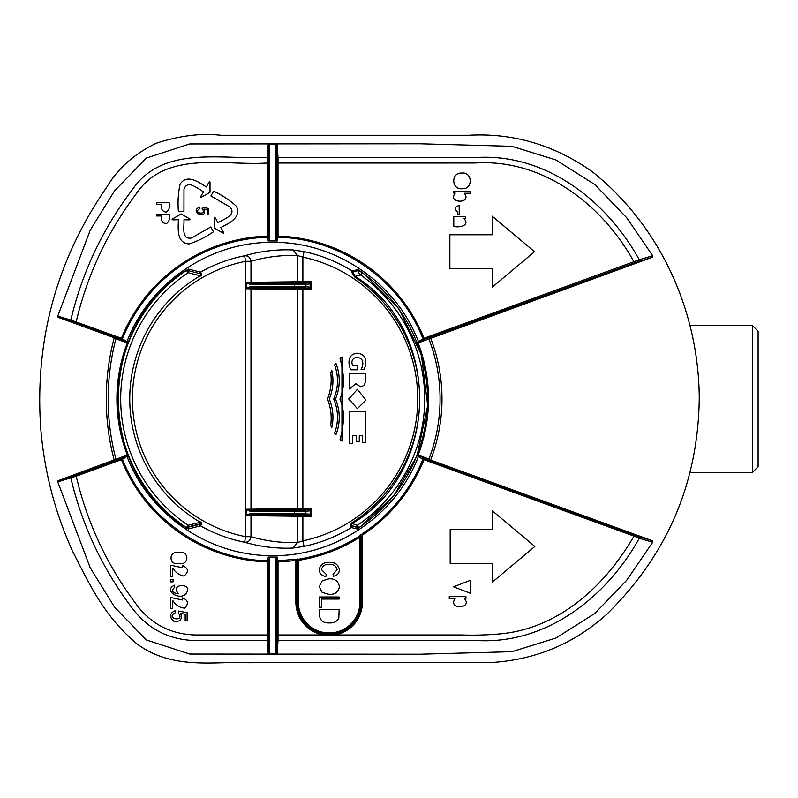 <?xml version="1.0" encoding="UTF-8"?>
<svg xmlns="http://www.w3.org/2000/svg" width="798" height="798" viewBox="0 0 798 798"><rect width="100%" height="100%" fill="white"/><g stroke="black" fill="none" stroke-linecap="round" stroke-linejoin="round"><path stroke-width="1.2" d="M319.17 586.61L322.272 580.794L329.045 578.789C334.911 578.56 338.372 581.163 339.429 586.63C338.402 591.976 335.02 594.58 329.285 594.43L322.192 592.425L319.17 586.61M319.429 615.378L319.429 609.562L339.17 609.562L338.801 618.27C336.746 621.672 333.604 623.218 329.404 622.899C323.559 623.248 320.237 620.744 319.429 615.378M127.72 456.067A155.819 155.819 0 0 1 127.72 341.933A1.127 1.127 28.6 0 1 126.284 342.581L121.057 339.35L121.436 338.292L70.832 320.038C82.194 272.198 102.723 228.707 132.408 189.575C163.171 144.737 221.794 159.949 267.42 157.406L267.4 163.021C222.961 165.894 165.346 149.914 135.919 194.243C107.132 232.547 87.221 275.081 76.189 321.823L75.81 322.881L58.473 317.464A1.137 1.127 16.6 0 1 57.755 316.138L90.234 230.163L114.443 191.001L146.263 158.094L189.725 143.949L419.957 143.78L511.927 146.303L555.907 159.949L594.829 184.567L626.699 217.724L652.674 255.739A1.137 1.127 -16.7 0 1 652.076 257.355L634.36 262.921L633.971 261.854C602.43 204.697 543.069 158.523 475.109 163.011L278.023 163.021L278.023 236.088A163.001 163.001 0 0 1 423.977 338.292L424.366 339.35L419.14 342.581A1.127 1.127 -28.6 0 1 417.703 341.933A155.819 155.819 0 0 1 417.703 456.067A1.127 1.127 -151.4 0 1 419.14 455.419L419.858 455.808L418.421 456.456C396.117 515.219 335.559 556.435 272.707 555.627C209.854 556.435 149.306 515.219 127.002 456.456L127.72 456.077A1.127 1.127 151.4 0 0 126.284 455.419L58.473 480.536A1.137 1.127 163.4 0 0 57.755 481.862L90.234 567.837L114.443 606.999L146.263 639.906L189.725 654.051L419.957 654.22L511.927 651.697L555.907 638.051L594.829 613.433L626.699 580.276L652.674 542.261L639.258 538.261L633.971 536.146L634.36 535.079L638.669 536.625L639.258 538.261C607.288 596.266 547.488 643.956 478.311 640.595L278.003 640.595L277.195 653.971A1.137 1.127 93.4 0 1 276.068 652.844L276.068 558.121A1.127 1.127 77.8 0 1 277.165 556.994A158.054 158.054 0 0 1 268.248 556.994A1.127 1.127 -77.8 0 1 269.345 558.121L268.527 561.912A1.127 1.127 12.2 0 0 267.43 560.785C204.607 559.408 145.276 517.862 122.483 459.289L76.189 476.177C87.072 522.301 106.613 564.336 134.812 602.281C149.525 623.248 169.645 634.141 195.161 634.979L267.4 634.979L267.41 640.595L196.657 640.595C169.366 640.205 147.67 629.113 131.57 607.328C102.314 568.445 82.074 525.323 70.832 477.962L71.541 476.645L75.81 475.119L76.189 476.177L57.765 481.872M268.238 556.994L267.4 561.912A163.001 163.001 0 0 1 121.436 459.708L121.057 458.651L126.284 455.419M268.527 634.979L268.527 561.912L267.4 561.912L267.4 634.979L268.527 634.979L268.547 639.467L267.42 640.595L268.218 653.971L277.195 653.971M182.602 565.612C188.508 568.346 188.966 571.827 183.979 576.076C179.331 575.159 175.57 572.495 172.687 568.076L172.687 576.266L170.742 576.266L170.742 565.223L182.363 567.717L182.602 565.612M173.076 581.882L170.742 581.882L170.742 579.538L173.076 579.538L173.076 581.882M174.752 587.119C171.001 590.849 172.258 593.064 178.543 593.742C168.897 583.398 193.944 582.201 185.974 593.742C179.919 600.994 162.772 590.55 174.602 585.153L174.752 587.119M178.922 552.615C189.375 550.171 189.555 565.812 178.981 563.478C168.428 565.922 168.328 550.221 178.922 552.615M185.176 614.29L180.697 613.403C182.543 619.507 180.238 622.101 173.774 621.193C169.006 616.874 169.455 613.383 175.111 610.719L175.261 612.814C164.328 618.54 185.884 622.819 178.303 612.974L178.582 611.069L187.121 612.665L187.121 620.934L185.176 620.934L185.176 614.29M182.602 597.872C188.228 600.236 188.907 603.647 184.627 608.116C179.69 607.767 175.71 605.173 172.687 600.345L172.687 608.525L170.742 608.525L170.742 597.493L182.363 599.986L182.602 597.872M359.569 535.658L361.813 534.141L362.432 535.079L361.304 536.605L359.569 535.658L359.918 537.194A163.41 163.41 0 0 1 298.382 560.376L298.203 559.268A1.127 1.127 141.4 0 0 297.255 560.376L298.382 560.376L298.382 602.191A30.763 30.763 0 0 0 329.155 632.954A30.763 30.763 0 0 0 359.918 602.191L359.918 537.194L361.045 537.194L361.045 602.191A31.89 31.89 0 0 1 329.155 634.081A31.89 31.89 0 0 1 297.255 602.191L297.255 560.376L295.868 560.346L295.709 559.228L277.983 560.785L277.175 556.994M295.709 559.228L298.203 559.268C320.128 555.717 340.497 548.046 359.319 536.236A1.127 1.127 23.7 0 1 361.045 537.194L361.304 602.191L359.918 602.191M269.345 558.121L269.345 652.844A1.137 1.127 -93.4 0 1 268.218 653.971M323.439 634.989L323.639 633.861L334.661 633.861L334.861 634.979L323.439 634.979A33.277 33.277 0 0 1 295.868 602.191L295.868 560.346A163.001 163.001 0 0 1 278.023 561.912L277.983 560.785A1.127 1.127 -12.2 0 0 276.896 561.912L276.068 558.121M295.868 602.191L296.996 602.191L296.996 560.056A1.127 1.127 141.4 0 1 297.953 558.939M419.858 455.808L424.366 458.651L423.977 459.708A163.001 163.001 0 0 1 362.432 535.079L362.432 602.191A33.277 33.277 0 0 1 334.861 634.979L461.314 634.969C475.917 635.437 489.942 634.969 503.408 633.542C560.984 626.999 606.131 584.276 633.971 536.146L422.93 459.289C410.172 490.451 389.793 515.408 361.813 534.141M75.81 475.119L121.057 458.651A1.127 1.127 57.8 0 1 122.483 459.289L127.002 456.456L125.555 455.808M115.919 459.189A237.904 237.904 -102.2 0 1 115.919 338.811L126.284 342.581M114.214 460.247A239.819 239.819 -102.4 0 1 114.214 337.754L115.919 338.811M346.083 135.281L220.896 135.281C201.276 132.987 179.73 135.63 156.278 143.231C134.413 153.785 117.984 168.318 106.982 186.832C56.838 259.32 34.743 339.569 40.678 427.598C44.099 470.63 54.723 511.817 72.538 551.139C89.526 584.485 104.079 616.236 136.947 643.846C173.056 670.549 215.29 660.983 247.57 662.719L493.753 662.36C536.795 659.258 574.39 643.308 606.52 614.5C667.278 555.059 698.18 482.98 699.257 398.272C698.799 312.088 661.183 226.941 592.545 171.929C554.55 144.957 513.204 132.747 468.486 135.281L346.083 135.281M58.473 317.464L114.214 337.754M652.076 257.355L428.945 339.01A167.361 167.361 -110.3 0 1 428.945 458.99L430.611 460.027A169.286 169.286 69.7 0 0 430.611 337.973M652.674 542.261A1.137 1.127 16.7 0 0 652.076 540.645L430.611 460.027M276.068 652.844L276.866 639.467L278.003 640.595L278.023 634.979L323.439 634.979M276.866 639.467L276.896 561.912L278.023 561.912L278.023 634.979L276.896 634.979M417.703 456.077L422.93 459.289A1.127 1.127 -57.8 0 1 424.366 458.651L634.36 535.079M419.14 455.419L428.945 458.99M419.14 342.581L428.945 339.01M358.312 270.542L362.312 272.716A154.842 154.842 0 0 1 358.94 527.608L357.504 527.448L357.145 528.954L351.339 527.548L350.811 526.81L351.19 523.269L357.334 525.293L359.1 527.837L393.554 496.226L417.035 455.818L427.688 405.643L421.364 354.741L398.81 308.686L362.472 272.487L360.686 275.011A5.646 5.636 77.7 0 1 358.312 270.542L352.786 271.928L355.09 276.387L354.681 276.996C352.317 274.013 351.509 272.018 352.257 271.021L357.803 269.624L362.472 272.487M359.1 527.837L357.145 528.954M304.058 251.609L302.881 257.126L297.574 255.54L293.036 249.954L304.058 251.609C321.245 255.3 337.315 261.764 352.257 271.021L352.786 271.938M309.035 515.259L310.183 514.121L311.31 516.396L250.981 515.707L250.981 536.685C266.193 541.134 281.734 543.059 297.574 542.46L302.881 540.874L304.058 546.391L293.036 548.046C276.687 548.765 260.537 546.82 244.587 542.221C248.258 542.391 250.382 540.545 250.981 536.685L245.674 536.685L244.587 542.221C229.026 539.149 214.353 533.692 200.547 525.872L188.278 528.954L186.323 527.837L188.089 525.293L200.208 522.241L198.931 521.453C201.495 522.002 202.193 523.249 201.016 525.214L200.547 525.872A1.127 1.127 74.8 0 1 200.128 524.326L200.517 523.807L201.016 525.214M252.038 514.58A1.127 1.057 90.8 0 0 250.981 515.707L246.662 515.678L246.622 515.019L250.712 513.433L250.712 514.56L298.642 515.249L297.574 516.376L297.574 542.46L293.036 548.046M200.128 273.674L187.909 270.552L200.128 273.674A1.127 1.127 -74.8 0 1 200.547 272.128L201.016 272.786C202.193 274.741 201.495 275.998 198.931 276.547L200.208 275.759L188.089 272.707L186.473 270.392L187.909 270.552L188.268 269.046L200.547 272.128C214.353 264.308 229.026 258.851 244.587 255.779L245.674 261.315L250.981 261.315C250.382 257.455 248.258 255.609 244.587 255.779C260.447 251.2 276.597 249.255 293.036 249.954M198.931 276.547A142.962 142.962 0 0 0 198.931 521.453M200.208 522.241L200.517 523.807L188.438 526.8L188.278 528.954M200.128 524.326L186.473 527.608A154.842 154.842 0 0 1 186.473 270.392L188.278 269.046M127.72 341.923L125.555 342.192M71.541 321.355L70.832 320.038L57.765 316.128M268.218 144.029A1.137 1.127 -86.6 0 1 269.345 145.156L268.547 158.533L267.42 157.406L268.218 144.029L277.195 144.029L278.003 157.406L478.311 157.406C547.488 154.044 607.288 201.734 639.258 259.739L638.669 261.375M652.674 255.739L639.258 259.739L423.977 338.292L417.703 341.923M470.481 593.303L453.593 586.819L470.481 580.266L470.481 593.303M455.109 598.68L449.254 598.68L449.254 596.655L465.922 596.655L465.922 598.49L464.346 598.49C473.374 608.924 447.239 609.941 455.109 598.68M534.84 546.47L492.516 581.991L492.516 563.398L450.182 563.398L450.182 529.533L492.516 529.533L492.516 510.949L534.84 546.47M419.868 342.192L418.411 341.534C396.117 282.781 335.559 241.565 272.707 242.373C209.854 241.565 149.306 282.781 127.002 341.544L121.436 338.292A163.001 163.001 0 0 1 267.4 236.088L268.238 241.006A158.054 158.054 0.3 0 1 277.165 241.006A1.127 1.127 102.2 0 1 276.068 239.879L276.896 236.088A1.127 1.127 -167.8 0 0 277.983 237.215C340.816 238.592 400.147 280.138 422.93 338.711A1.127 1.127 -122.2 0 0 424.366 339.35L634.36 262.921M356.985 526.8A1.127 1.127 -76.9 0 1 357.334 525.293A152.029 152.029 0 0 0 360.686 275.011L355.09 276.387C442.671 330.063 440.656 472.725 351.589 523.897L351.728 526.022L357.504 527.448L351.3 525.433L350.811 526.81M340.028 439.738C343.469 426.042 345.674 412.676 339.938 399.03C345.674 385.374 343.469 372.008 340.028 358.312A11.601 11.601 -35.3 0 1 341.943 356.955L341.953 441.104A11.611 11.611 35.3 0 1 340.018 439.738C343.459 426.042 345.664 412.676 339.928 399.03C345.664 385.374 343.459 372.008 340.018 358.312A11.611 11.611 0 0 1 341.953 356.945L341.953 441.104A11.601 11.601 -147.6 0 1 340.028 439.738L340.018 439.738M362.262 442.471L362.262 435.758L359.3 435.758L359.3 441.394L356.377 441.394L356.377 435.758L352.487 435.758L352.487 443.528L349.454 443.528L349.454 411.688L365.284 411.688L365.284 442.471L362.262 442.471L362.262 435.748L359.3 435.748L359.3 441.394L356.377 441.394L356.377 435.748L352.477 435.748L352.477 443.528L349.454 443.528L349.464 411.688L365.284 411.688L365.284 442.471L362.262 442.471M348.726 398.99L357.374 389.364L348.726 398.99L357.374 408.646L365.963 400.117L357.374 389.344M360.327 386.681C363.689 386.292 365.344 384.367 365.284 380.905L365.284 373.235L349.454 373.235L349.454 388.985L355.808 383.688L360.327 386.681C363.689 386.292 365.334 384.367 365.284 380.905L365.275 373.235L349.464 373.235L349.464 388.975L355.808 383.678L360.327 386.681M333.734 399.03C338.442 410.441 338.731 421.793 334.591 433.085A11.611 11.611 -131.4 0 0 335.958 434.631C340.487 422.84 340.337 410.97 335.489 399.03C340.337 387.08 340.487 375.21 335.958 363.419A11.611 11.611 -49.4 0 0 334.591 364.965C338.731 376.257 338.442 387.609 333.734 399.03C338.452 410.441 338.741 421.793 334.601 433.085L334.591 433.085A11.601 11.601 -131.4 0 0 335.958 434.621C340.487 422.83 340.327 410.97 335.489 399.02C340.327 387.08 340.487 375.22 335.958 363.429A11.601 11.601 131.4 0 0 334.601 364.965C338.741 376.257 338.452 387.609 333.734 399.03L333.734 399.03M357.374 365.574L352.726 365.574A8.02 8.02 77 0 1 351.908 362.043C352.317 359 354.142 357.514 357.374 357.594C360.896 357.783 362.721 359.689 362.831 363.309A10.843 10.843 0 0 1 361.055 369.265L364.167 369.265A15.9 15.9 0 0 0 365.753 362.352C365.713 356.736 362.92 353.694 357.374 353.225C351.828 353.694 349.035 356.736 348.995 362.352A15.581 15.581 0 0 0 350.891 369.793L357.374 369.793L357.374 365.574L352.726 365.574A8.03 8.03 0 0 1 351.898 362.043C352.317 358.99 354.132 357.514 357.374 357.594C360.905 357.783 362.721 359.689 362.831 363.309A10.853 10.853 0 0 1 361.065 369.255L364.167 369.255A15.9 15.9 0 0 0 365.743 362.352C365.703 356.746 362.91 353.704 357.374 353.225C351.828 353.704 349.035 356.736 348.995 362.352A15.571 15.571 0 0 0 350.891 369.793L357.364 369.793L357.374 365.574M327.539 399.03C330.851 407.758 331.898 416.546 330.701 425.404L331.788 427.598C333.913 418.022 333.085 408.496 329.295 399.03C333.085 389.554 333.913 380.028 331.788 370.452L330.701 372.646C331.898 381.504 330.851 390.302 327.539 399.03C330.851 407.758 331.908 416.546 330.701 425.404L331.788 427.588C333.903 418.012 333.075 408.486 329.295 399.02C333.075 389.564 333.903 380.038 331.788 370.462L330.711 372.646C331.908 381.504 330.851 390.302 327.539 399.03L327.539 399.03M245.674 536.685L245.674 261.315A140.318 140.318 0 0 0 245.674 536.685M200.208 275.759L201.016 272.786M277.175 241.006L278.023 236.088L276.896 236.088L276.866 158.533L276.068 145.156L276.068 239.879M276.068 145.156A1.137 1.127 86.6 0 1 277.195 144.029M268.547 158.533L268.527 163.021L267.4 163.021L267.4 236.088L268.527 236.088L269.345 239.879L269.345 145.156M269.345 239.879A1.127 1.127 -102.2 0 1 268.248 241.006M276.896 163.021L278.023 163.021L278.003 157.406L276.866 158.533M298.642 282.751L250.712 283.44L304.736 283.38L309.055 282.741L298.642 282.751L297.574 281.624L297.574 255.54C281.734 254.941 266.193 256.866 250.981 261.315L250.981 282.293L311.31 281.604L310.103 283.49M309.055 282.741L311.31 281.594L311.31 289.494L297.574 289.484L298.642 288.357L309.055 288.367L304.736 287.729L250.712 287.669L298.642 288.357M309.035 288.367L310.183 287.23L311.32 289.494M310.103 287.619L310.183 283.869L309.035 282.741M311.31 289.504L309.055 288.367M246.652 509.403L250.712 510.331L304.736 510.271L309.055 509.633L250.712 510.331L250.712 511.458L246.622 509.872L246.662 509.214L311.31 508.506L310.183 510.76L309.035 509.633M309.055 509.633L311.31 508.486L311.31 516.396L309.055 515.259L304.736 514.62L250.712 514.56L246.652 515.478M357.374 408.636L365.963 400.107M246.652 282.522L250.712 283.44L250.712 284.567L246.632 282.981L246.672 282.322L250.981 282.293A1.127 1.057 89.2 0 0 252.038 283.42M298.642 509.643L297.574 508.516L297.574 289.484L246.682 288.796L246.642 288.128L250.712 286.542L250.712 287.669L246.672 288.577M246.632 282.981L246.652 288.128M246.622 509.872L246.622 515.019M161.785 215.969L156.737 215.969L156.737 214.343L169.156 214.343C170.134 218.492 169.186 221.625 166.323 223.749C162.303 223.171 160.787 220.577 161.785 215.969M183.949 211.34L178.403 211.34C177.625 202.034 178.183 192.956 180.089 184.129C187.001 173.545 198.782 182.263 206.323 186.932C207.43 185.535 210.203 178.553 210.014 183.281L210.014 192.258L202.233 196.747C198.233 199.271 202.901 193.375 203.56 191.729C197.884 189.066 187.5 178.942 183.989 189.335L183.949 211.34M181.176 213.954L188.946 218.443C193.136 220.637 185.705 219.55 183.949 219.799C184.478 226.053 180.897 240.098 191.65 237.944L210.732 226.981L213.505 231.779C205.834 237.116 197.695 241.156 189.096 243.929C176.478 243.23 178.134 228.667 178.403 219.799C176.647 219.55 169.206 220.637 173.395 218.443L181.176 213.954M218.063 222.752C223.201 219.171 237.166 215.241 229.924 207.001L210.891 195.959L213.655 191.161C222.113 195.141 229.684 200.168 236.378 206.223C242.083 217.505 228.647 223.35 220.837 227.55C221.485 229.196 226.153 235.101 222.153 232.567L214.383 228.078L214.383 219.101C214.183 214.373 216.966 221.355 218.063 222.752M207.29 209.694L203.949 209.036C208.108 220.777 188.328 211.65 199.789 207.031L199.899 208.597C191.799 212.926 207.829 215.999 202.163 208.717L202.373 207.29L208.737 208.487L208.737 214.642L207.29 214.642L207.29 209.694M161.785 204.398L156.737 204.398L156.737 202.762L169.156 202.762C170.134 206.911 169.186 210.044 166.323 212.168C162.303 211.59 160.787 208.996 161.785 204.398M461.753 173.086C472.526 171.56 473.314 189.495 462.222 188.707C451.289 190.173 450.74 172.268 461.753 173.086M470.162 193.256L464.336 193.256C472.616 204.098 446.661 203.58 455.259 193.106L453.783 193.106L453.783 191.251L470.162 191.251L470.162 193.256M457.354 214.233L459.199 214.293L459.199 205.455C454.591 206.911 454.062 209.146 457.623 212.158L457.354 214.233M453.783 226.433L453.783 216.767L465.673 216.767L465.673 218.572L463.977 218.572C470.541 225.754 459.069 227.779 453.783 226.433M492.186 216.188L492.186 234.772L449.863 234.772L449.863 268.637L492.186 268.637L492.186 287.22L534.52 251.709L492.186 216.188M250.712 286.542L305.873 286.592L310.183 287.24L310.183 283.869L305.873 284.517L250.712 284.567M294.592 514.56L294.592 513.433L310.183 514.131L310.183 510.76L305.873 511.408L250.712 511.458M319.17 569.742C320.257 564.525 323.679 562.071 329.434 562.381C335.09 562.171 338.422 564.685 339.429 569.932C339.06 573.433 337.095 575.538 333.534 576.226L333.015 574.181L337.125 569.852C336.307 565.932 333.744 564.136 329.434 564.435C325.095 564.056 322.442 565.802 321.484 569.682L326.352 574.43L325.843 576.485C321.853 575.847 319.629 573.602 319.17 569.742M319.429 607.258L319.429 596.994L339.17 597.004L339.17 599.049L321.734 599.049L321.734 607.258L319.429 607.258M752.454 325.624L752.454 472.376L758.1 466.73L758.1 331.27L752.454 325.624L690.051 325.624M58.473 480.536L71.541 476.645M268.547 639.467L269.345 652.844M638.669 536.625L652.076 540.645M298.382 602.191L296.996 602.191A32.149 32.149 0 0 0 323.639 633.861M362.432 602.191L361.304 602.191A32.149 32.149 0 0 1 334.661 633.861M351.728 526.022A1.127 1.127 104.3 0 1 351.339 527.548C336.646 536.505 320.886 542.78 304.058 546.391M354.681 276.996A146.982 146.982 0 0 1 351.19 523.269M298.642 515.249L302.881 515.259L302.881 540.874A145.046 145.046 0 0 0 302.881 257.126L302.881 282.741M186.323 270.163C95.79 325.654 95.79 472.346 186.323 527.837M268.527 163.021L268.527 236.088A1.127 1.127 167.8 0 1 267.43 237.215A161.874 161.874 0 0 0 122.483 338.711A1.127 1.127 122.2 0 1 121.057 339.35L75.81 322.881M358.312 270.552L357.793 269.614M302.881 288.367L302.881 509.633M188.438 271.2A1.127 1.127 103.1 0 1 188.089 272.707A152.029 152.029 0 0 0 188.089 525.293A1.127 1.127 -103.1 0 1 188.438 526.8M302.881 515.259L309.055 515.259M252.038 287.689A1.127 1.057 -89.2 0 0 250.981 288.816L250.981 509.184A1.127 1.057 -90.8 0 0 252.038 510.311M304.736 283.38L305.873 284.517L305.873 286.592A1.127 1.127 -81.5 0 1 304.736 287.729M304.736 510.271L305.873 511.408L305.873 513.483A1.127 1.127 98.5 0 1 304.736 514.62M294.592 287.669L294.592 283.44M294.592 510.331L294.592 513.433L250.712 513.433M752.454 472.376L690.051 472.376"/></g></svg>
